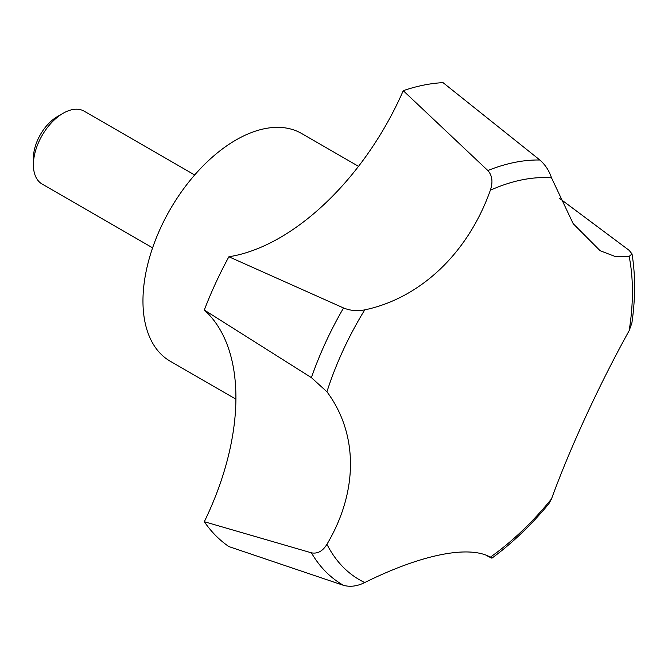 <?xml version="1.0" encoding="UTF-8"?>
<svg xmlns="http://www.w3.org/2000/svg" width="668" height="668" viewBox="0 0 668 668"><rect width="100%" height="100%" fill="white"/><g stroke="black" fill="none" stroke-linecap="round" stroke-linejoin="round"><path stroke-width="1" d="M358.524 166.349L301.644 133.508A131.454 75.893 120 0 0 200.342 168.728A131.454 75.893 120 0 0 142.96 301.026A131.454 75.893 120 0 0 170.19 361.204L235.904 399.147M194.672 174.974L84.176 111.18A42.067 24.29 120 0 0 63.143 113.259L57.44 116.558A34.001 19.631 120 0 0 33.4 158.199L33.4 164.779A42.067 24.29 120 0 0 42.109 184.042L152.605 247.836M63.143 113.259A42.067 24.29 120 0 0 33.4 164.779M559.475 198.304L629.047 250.266L632.011 253.89L629.156 256.42L614.577 256.253L600.123 250.725L573.186 223.68L551.517 177.855C549.163 170.716 545.28 164.771 539.861 160.011L443.026 82.64A262.916 151.795 120 0 0 403.247 90.681L487.849 170.532C492.274 175.475 493.109 182.038 490.354 190.221C468.026 253.239 420.297 298.195 364.736 309.877C357.388 311.33 350.324 310.695 343.552 307.973L228.89 256.762A210.328 121.434 120 0 0 403.247 90.681M204.308 310.027L311.405 377.629L326.936 391.774C358.499 434.142 358.115 491.907 326.936 544.295C322.744 551.167 317.567 554.014 311.405 552.82L204.308 521.716A210.328 121.434 120 0 0 204.308 310.027A262.916 151.795 120 0 1 228.89 256.762M204.308 521.716A262.916 151.795 120 0 0 228.89 546.591L343.552 585.36C350.316 587.164 357.38 586.228 364.736 582.546C421.575 554.373 468.878 545.013 490.354 557.154L491.924 558.156C512.131 543.276 531.085 525.19 548.779 503.897L551.517 498.896C570.08 447.769 599.522 384.117 629.156 330.677L631.886 323.053C635.46 298.337 635.502 275.283 632.011 253.89M551.517 498.896A226.101 130.544 120 0 1 490.354 557.154C493.109 558.79 492.274 558.465 487.849 556.185L486.095 555.217M326.936 544.295A226.101 130.544 120 0 0 364.736 582.546M551.517 177.855A226.101 130.544 120 0 0 490.354 190.221M364.736 309.877A226.101 130.544 120 0 0 326.936 391.774M629.156 330.677A226.101 130.544 120 0 0 629.156 256.42M539.861 160.011A238.902 137.934 120 0 0 487.849 170.532M311.405 552.82A238.902 137.934 120 0 0 343.552 585.36M343.552 307.973A238.902 137.934 120 0 0 311.405 377.629"/></g></svg>
